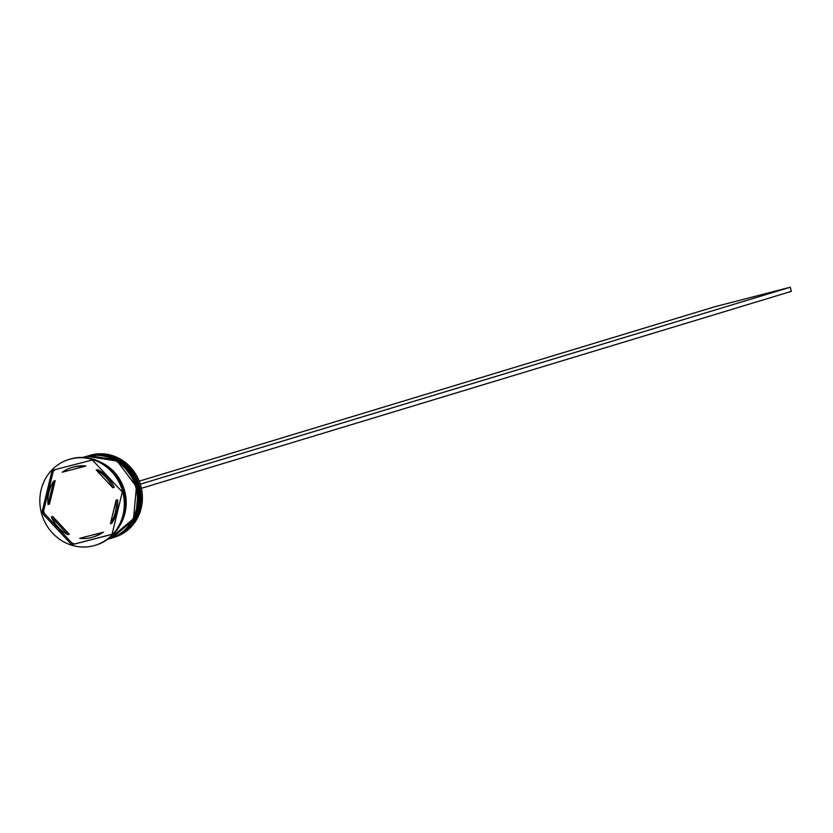 <?xml version="1.0" encoding="UTF-8"?>
<svg xmlns="http://www.w3.org/2000/svg" width="833" height="833" viewBox="0 0 833 833"><rect width="100%" height="100%" fill="white"/><g stroke="black" fill="none" stroke-linecap="round" stroke-linejoin="round"><path stroke-width="1.25" d="M113.267 537.597L114.569 537.202A42.743 39.984 -106.9 0 0 140.673 485.483A42.743 39.984 -106.9 0 0 91.255 454.964A42.743 39.984 -106.9 0 0 89.777 455.38L88.475 455.776A42.743 39.984 73.1 0 1 89.954 455.359A42.743 39.984 73.1 0 1 139.371 485.878A42.743 39.984 73.1 0 1 113.267 537.597A42.743 39.984 73.1 0 1 112.84 537.722M107.738 539.274L109.654 538.691A42.743 39.984 -106.9 0 0 135.758 486.972A42.743 39.984 -106.9 0 0 86.34 456.453A42.743 39.984 73.1 0 1 87.788 456.015A42.743 39.984 73.1 0 1 137.206 486.534A42.743 39.984 73.1 0 1 111.101 538.253A42.743 39.984 73.1 0 1 110.664 538.378M95.597 545.178A44.888 41.983 -106.9 0 0 96.107 545.032A44.888 41.983 -106.9 0 0 123.513 490.731A44.888 41.983 -106.9 0 0 71.628 458.681A44.888 41.983 -106.9 0 0 70.066 459.118A44.888 41.983 -106.9 0 0 69.566 459.275M111.466 538.139A42.743 39.984 -106.9 0 0 111.82 538.035A42.743 39.984 -106.9 0 0 137.924 486.316A42.743 39.984 -106.9 0 0 88.506 455.797A42.743 39.984 -106.9 0 0 87.028 456.213A42.743 39.984 -106.9 0 0 86.674 456.328M120.004 525.196A42.743 39.984 -106.9 0 0 100.96 462.346M124.763 511.004A42.743 39.984 -106.9 0 0 112.788 471.52M93.535 545.771A44.888 41.983 -106.9 0 0 95.087 545.334A44.888 41.983 -106.9 0 0 122.503 491.033A44.888 41.983 -106.9 0 0 70.607 458.993A44.888 41.983 -106.9 0 0 69.056 459.431A44.888 41.983 -106.9 0 0 41.65 513.732A44.888 41.983 -106.9 0 0 93.535 545.771M72.794 467.261A36.34 33.986 -106.9 0 0 71.534 467.605A36.34 33.986 -106.9 0 0 62.215 472.196L84.456 466.449A36.34 33.986 -106.9 0 0 72.794 467.261M84.456 466.449L85.903 466.011A36.34 33.986 -106.9 0 0 74.241 466.813A36.34 33.986 -106.9 0 0 72.981 467.167L71.534 467.605M110.425 523.686A36.34 33.986 -106.9 0 0 116.11 500.258L117.557 499.821A36.34 33.986 -106.9 0 1 111.872 523.249L110.425 523.686L116.11 500.258M79.687 538.316A36.34 33.986 -106.9 0 0 92.609 537.16A36.34 33.986 -106.9 0 0 101.928 532.568L79.687 538.316L101.928 532.568M92.609 537.16L94.056 536.723A36.34 33.986 -106.9 0 0 103.375 532.131M51.344 517.012A36.34 33.986 -106.9 0 0 67.9 534.692L69.337 534.255L52.791 516.575L51.344 517.012L67.9 534.692M53.729 481.078A36.34 33.986 -106.9 0 0 48.043 504.506L49.491 504.069L55.176 480.641L53.729 481.078L48.043 504.506M112.018 534.37L122.316 491.97L92.369 459.983L52.135 470.395L41.837 512.795L71.784 544.782L112.018 534.37M85.872 456.567A42.743 39.984 73.1 0 1 86.309 456.432A42.743 39.984 -106.9 0 0 84.862 456.869L82.946 457.452M74.762 543.949L72.95 544.428L72.086 543.126A43.597 40.786 73.1 0 0 74.762 543.949L111.934 534.328M44.43 513.576L43.004 512.441L43.68 510.744A43.597 40.786 73.1 0 0 44.43 513.576L72.086 543.126M55.02 469.645A43.597 40.786 73.1 0 0 53.187 471.572L53.302 470.041M72.95 544.428L71.784 544.782M43.004 512.441L41.837 512.795M53.187 471.572L43.68 510.744M114.256 487.315A36.34 33.986 -106.9 0 0 97.7 469.635L96.253 470.072A36.34 33.986 -106.9 0 1 112.809 487.753L114.256 487.315M112.809 487.753L96.253 470.072M141.381 488.315L791.35 291.363L790.257 287.229L140.288 484.181M139.215 481.162L714.756 306.763L790.257 287.229M112.33 537.879A42.743 39.984 -106.9 0 0 112.403 537.858A42.743 39.984 -106.9 0 0 138.507 486.139A42.743 39.984 -106.9 0 0 89.089 455.62A42.743 39.984 -106.9 0 0 87.611 456.036A42.743 39.984 -106.9 0 0 87.538 456.057M89.089 455.62L87.246 456.151A42.743 39.984 73.1 0 1 87.465 456.078A42.743 39.984 73.1 0 1 88.944 455.672A42.743 39.984 73.1 0 1 138.361 486.18A42.743 39.984 73.1 0 1 112.257 537.899A42.743 39.984 73.1 0 1 112.038 537.972L135.717 518.001L138.59 486.118L119.4 460.42L89.079 455.63M110.164 538.535A42.743 39.984 -106.9 0 0 110.237 538.514A42.743 39.984 -106.9 0 0 136.341 486.795A42.743 39.984 -106.9 0 0 86.924 456.276A42.743 39.984 -106.9 0 0 85.445 456.692A42.743 39.984 -106.9 0 0 85.372 456.713M109.883 538.618L133.551 518.657L136.414 486.774L117.234 461.086L86.924 456.276L85.081 456.807A42.743 39.984 73.1 0 1 85.299 456.744A42.743 39.984 73.1 0 1 86.778 456.328A42.743 39.984 73.1 0 1 136.196 486.836A42.743 39.984 73.1 0 1 110.091 538.555A42.743 39.984 73.1 0 1 109.873 538.628M104.323 464.335A42.535 39.786 73.1 0 1 121.701 521.677M111.82 538.035L111.101 538.253M96.107 545.032L95.087 545.334M70.066 459.118L69.056 459.431M87.028 456.213L86.309 456.432"/></g></svg>

